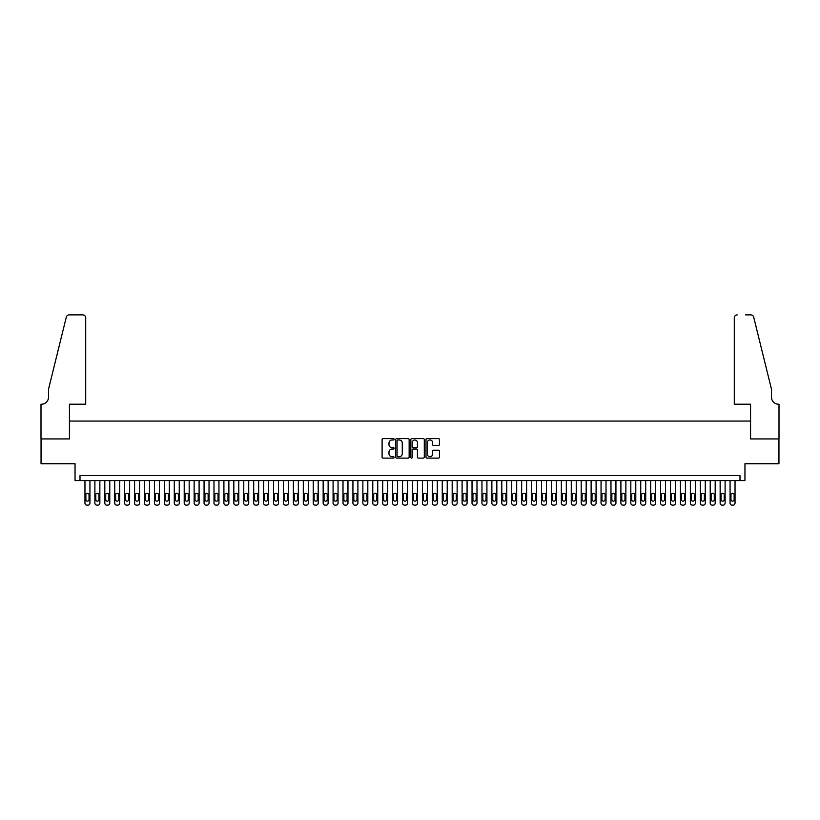 <?xml version="1.0" encoding="UTF-8"?>
<svg xmlns="http://www.w3.org/2000/svg" width="820" height="820" viewBox="0 0 820 820"><rect width="100%" height="100%" fill="white"/><g stroke="black" fill="none" stroke-linecap="round" stroke-linejoin="round"><path stroke-width="1.23" d="M394.123 439.294A0.687 0.687 0 0 0 393.436 438.618L383.083 438.618A0.974 0.974 0 0 0 382.11 439.592L382.11 457.13A0.974 0.974 0 0 0 383.083 458.103L393.436 458.103A0.687 0.687 0 0 0 394.123 457.416A0.687 0.687 0 0 0 393.436 456.74L392.103 456.74A3.116 3.116 0 0 1 388.977 453.624L388.977 452.158A3.116 3.116 0 0 1 392.103 449.042L393.436 449.042A0.687 0.687 0 0 0 394.123 448.355A0.687 0.687 0 0 0 393.436 447.679L392.103 447.679A3.116 3.116 0 0 1 388.977 444.563L388.977 443.097A3.116 3.116 0 0 1 392.103 439.981L393.436 439.981A0.687 0.687 0 0 0 394.123 439.294M438.474 445.485A0.974 0.974 0 0 0 439.448 444.512L439.448 439.592A0.974 0.974 0 0 0 438.474 438.618L426.974 438.618A0.974 0.974 0 0 0 426 439.592L426 457.13A0.974 0.974 0 0 0 426.974 458.103L438.474 458.103A0.974 0.974 0 0 0 439.448 457.13L439.448 451.184A0.974 0.974 0 0 0 438.474 450.211L433.554 450.211A0.974 0.974 0 0 0 432.581 451.184L432.581 454.126A2.603 2.603 0 0 1 429.967 456.74A2.603 2.603 0 0 1 427.363 454.126L427.363 442.585A2.603 2.603 0 0 1 429.967 439.981A2.603 2.603 0 0 1 432.581 442.585L432.581 444.512A0.974 0.974 0 0 0 433.554 445.485L438.474 445.485M739.999 480.612L744.96 480.612L744.96 463.741L778.949 463.741L778.949 438.925L750.413 438.925L750.413 421.07L69.587 421.07L69.587 438.925L41.051 438.925L41.051 463.741L75.04 463.741L75.04 480.612L739.999 480.612L739.999 475.651L80.001 475.651L80.001 480.612M409.149 439.592A0.974 0.974 0 0 0 408.175 438.618L396.675 438.618A0.974 0.974 0 0 0 395.701 439.592L395.701 457.13A0.974 0.974 0 0 0 396.675 458.103L408.175 458.103A0.974 0.974 0 0 0 409.149 457.13L409.149 439.592M411.824 438.618L423.325 438.618A0.974 0.974 0 0 1 424.299 439.592L424.299 457.13A0.974 0.974 0 0 1 423.325 458.103L418.405 458.103A0.974 0.974 0 0 1 417.431 457.13L417.431 450.016A0.974 0.974 0 0 0 416.457 449.042L413.188 449.042A0.974 0.974 0 0 0 412.214 450.016L412.214 457.416A0.687 0.687 0 0 1 411.537 458.103A0.687 0.687 0 0 1 410.851 457.416L410.851 439.592A0.974 0.974 0 0 1 411.824 438.618M397.751 439.981A0.687 0.687 0 0 0 397.064 440.668L397.064 456.053A0.687 0.687 0 0 0 397.751 456.74L399.166 456.74A3.116 3.116 0 0 0 402.282 453.624L402.282 443.097A3.116 3.116 0 0 0 399.166 439.981L397.751 439.981M417.431 442.636A2.603 2.603 0 0 0 414.817 440.032A2.603 2.603 0 0 0 412.214 442.636L412.214 446.705A0.974 0.974 0 0 0 413.188 447.679L416.457 447.679A0.974 0.974 0 0 0 417.431 446.705L417.431 442.636M89.933 480.612L89.933 503.142A1.988 1.988 0 0 1 87.945 505.13L86.951 505.13A1.988 1.988 0 0 1 84.962 503.142L84.962 480.612M89.031 499.575L89.031 494.808A1.589 1.589 0 0 0 87.443 493.22A1.589 1.589 0 0 0 85.864 494.808L85.864 499.575A1.589 1.589 0 0 0 87.443 501.153A1.589 1.589 0 0 0 89.031 499.575M85.71 404.198L85.71 317.853A2.972 2.972 0 0 0 82.738 314.87L69.188 314.87A2.972 2.972 0 0 0 66.297 317.135L48.493 389.305L48.493 397.249A6.949 6.949 0 0 1 41.543 404.198L41 404.198L41 438.925L69.433 438.925L69.433 404.198L85.71 404.198L85.71 317.853C85.526 316.059 84.532 315.064 82.738 314.87L74.497 314.87M66.297 317.135C67.055 315.505 67.055 315.505 66.297 317.135C67.055 315.505 67.055 315.505 66.297 317.135M48.493 397.249A6.949 6.949 0 0 1 41.543 404.198M734.289 404.198L734.289 317.853L734.289 404.198L750.566 404.198L750.566 438.925L779 438.925L779 404.198L778.457 404.198A6.949 6.949 0 0 1 771.507 397.249A6.949 6.949 0 0 0 778.457 404.198M766.044 367.175L753.703 317.135L771.507 389.305L771.507 397.249M745.503 314.87L750.812 314.87A2.972 2.972 0 0 1 753.703 317.135C752.944 315.505 752.944 315.505 753.703 317.135C752.944 315.505 752.944 315.505 753.703 317.135M737.262 314.87A2.972 2.972 0 0 0 734.289 317.853C734.474 316.059 735.468 315.064 737.262 314.87M99.855 480.612L99.855 503.142A1.988 1.988 0 0 1 97.867 505.13L96.873 505.13A1.988 1.988 0 0 1 94.894 503.142L94.894 480.612M98.964 499.575L98.964 494.808A1.589 1.589 0 0 0 97.375 493.22A1.589 1.589 0 0 0 95.786 494.808L95.786 499.575A1.589 1.589 0 0 0 97.375 501.153A1.589 1.589 0 0 0 98.964 499.575M109.777 480.612L109.777 503.142A1.988 1.988 0 0 1 107.789 505.13L106.805 505.13A1.988 1.988 0 0 1 104.816 503.142L104.816 480.612M108.886 499.575L108.886 494.808A1.589 1.589 0 0 0 107.297 493.22A1.589 1.589 0 0 0 105.708 494.808L105.708 499.575A1.589 1.589 0 0 0 107.297 501.153A1.589 1.589 0 0 0 108.886 499.575M119.699 480.612L119.699 503.142A1.988 1.988 0 0 1 117.721 505.13L116.727 505.13A1.988 1.988 0 0 1 114.738 503.142L114.738 480.612M118.808 499.575L118.808 494.808A1.589 1.589 0 0 0 117.219 493.22A1.589 1.589 0 0 0 115.63 494.808L115.63 499.575A1.589 1.589 0 0 0 117.219 501.153A1.589 1.589 0 0 0 118.808 499.575M129.632 480.612L129.632 503.142A1.988 1.988 0 0 1 127.643 505.13L126.649 505.13A1.988 1.988 0 0 1 124.66 503.142L124.66 480.612M128.73 499.575L128.73 494.808A1.589 1.589 0 0 0 127.151 493.22A1.589 1.589 0 0 0 125.562 494.808L125.562 499.575A1.589 1.589 0 0 0 127.151 501.153A1.589 1.589 0 0 0 128.73 499.575M139.554 480.612L139.554 503.142A1.988 1.988 0 0 1 137.565 505.13L136.571 505.13A1.988 1.988 0 0 1 134.593 503.142L134.593 480.612M138.662 499.575L138.662 494.808A1.589 1.589 0 0 0 137.073 493.22A1.589 1.589 0 0 0 135.484 494.808L135.484 499.575A1.589 1.589 0 0 0 137.073 501.153A1.589 1.589 0 0 0 138.662 499.575M149.476 480.612L149.476 503.142A1.988 1.988 0 0 1 147.487 505.13L146.503 505.13A1.988 1.988 0 0 1 144.515 503.142L144.515 480.612M148.584 499.575L148.584 494.808A1.589 1.589 0 0 0 146.995 493.22A1.589 1.589 0 0 0 145.406 494.808L145.406 499.575A1.589 1.589 0 0 0 146.995 501.153A1.589 1.589 0 0 0 148.584 499.575M159.398 480.612L159.398 503.142A1.988 1.988 0 0 1 157.419 505.13L156.425 505.13A1.988 1.988 0 0 1 154.437 503.142L154.437 480.612M158.506 499.575L158.506 494.808A1.589 1.589 0 0 0 156.917 493.22A1.589 1.589 0 0 0 155.328 494.808L155.328 499.575A1.589 1.589 0 0 0 156.917 501.153A1.589 1.589 0 0 0 158.506 499.575M169.33 480.612L169.33 503.142A1.988 1.988 0 0 1 167.341 505.13L166.347 505.13A1.988 1.988 0 0 1 164.369 503.142L164.369 480.612M168.428 499.575L168.428 494.808A1.589 1.589 0 0 0 166.849 493.22A1.589 1.589 0 0 0 165.261 494.808L165.261 499.575A1.589 1.589 0 0 0 166.849 501.153A1.589 1.589 0 0 0 168.428 499.575M179.252 480.612L179.252 503.142A1.988 1.988 0 0 1 177.263 505.13L176.269 505.13A1.988 1.988 0 0 1 174.291 503.142L174.291 480.612M178.36 499.575L178.36 494.808A1.589 1.589 0 0 0 176.772 493.22A1.589 1.589 0 0 0 175.183 494.808L175.183 499.575A1.589 1.589 0 0 0 176.772 501.153A1.589 1.589 0 0 0 178.36 499.575M189.174 480.612L189.174 503.142A1.988 1.988 0 0 1 187.196 505.13L186.201 505.13A1.988 1.988 0 0 1 184.213 503.142L184.213 480.612M188.282 499.575L188.282 494.808A1.589 1.589 0 0 0 186.693 493.22A1.589 1.589 0 0 0 185.105 494.808L185.105 499.575A1.589 1.589 0 0 0 186.693 501.153A1.589 1.589 0 0 0 188.282 499.575M199.096 480.612L199.096 503.142A1.988 1.988 0 0 1 197.118 505.13L196.123 505.13A1.988 1.988 0 0 1 194.135 503.142L194.135 480.612M198.204 499.575L198.204 494.808A1.589 1.589 0 0 0 196.615 493.22A1.589 1.589 0 0 0 195.027 494.808L195.027 499.575A1.589 1.589 0 0 0 196.615 501.153A1.589 1.589 0 0 0 198.204 499.575M209.028 480.612L209.028 503.142A1.988 1.988 0 0 1 207.04 505.13L206.046 505.13A1.988 1.988 0 0 1 204.067 503.142L204.067 480.612M208.136 499.575L208.136 494.808A1.589 1.589 0 0 0 206.548 493.22A1.589 1.589 0 0 0 204.959 494.808L204.959 499.575A1.589 1.589 0 0 0 206.548 501.153A1.589 1.589 0 0 0 208.136 499.575M218.95 480.612L218.95 503.142A1.988 1.988 0 0 1 216.962 505.13L215.967 505.13A1.988 1.988 0 0 1 213.989 503.142L213.989 480.612M218.058 499.575L218.058 494.808A1.589 1.589 0 0 0 216.47 493.22A1.589 1.589 0 0 0 214.881 494.808L214.881 499.575A1.589 1.589 0 0 0 216.47 501.153A1.589 1.589 0 0 0 218.058 499.575M228.872 480.612L228.872 503.142A1.988 1.988 0 0 1 226.894 505.13L225.9 505.13A1.988 1.988 0 0 1 223.911 503.142L223.911 480.612M227.98 499.575L227.98 494.808A1.589 1.589 0 0 0 226.392 493.22A1.589 1.589 0 0 0 224.803 494.808L224.803 499.575A1.589 1.589 0 0 0 226.392 501.153A1.589 1.589 0 0 0 227.98 499.575M238.794 480.612L238.794 503.142A1.988 1.988 0 0 1 236.816 505.13L235.822 505.13A1.988 1.988 0 0 1 233.833 503.142L233.833 480.612M237.902 499.575L237.902 494.808A1.589 1.589 0 0 0 236.314 493.22A1.589 1.589 0 0 0 234.725 494.808L234.725 499.575A1.589 1.589 0 0 0 236.314 501.153A1.589 1.589 0 0 0 237.902 499.575M248.726 480.612L248.726 503.142A1.988 1.988 0 0 1 246.738 505.13L245.744 505.13A1.988 1.988 0 0 1 243.765 503.142L243.765 480.612M247.835 499.575L247.835 494.808A1.589 1.589 0 0 0 246.246 493.22A1.589 1.589 0 0 0 244.657 494.808L244.657 499.575A1.589 1.589 0 0 0 246.246 501.153A1.589 1.589 0 0 0 247.835 499.575M258.648 480.612L258.648 503.142A1.988 1.988 0 0 1 256.66 505.13L255.676 505.13A1.988 1.988 0 0 1 253.687 503.142L253.687 480.612M257.757 499.575L257.757 494.808A1.589 1.589 0 0 0 256.168 493.22A1.589 1.589 0 0 0 254.579 494.808L254.579 499.575A1.589 1.589 0 0 0 256.168 501.153A1.589 1.589 0 0 0 257.757 499.575M268.57 480.612L268.57 503.142A1.988 1.988 0 0 1 266.592 505.13L265.598 505.13A1.988 1.988 0 0 1 263.609 503.142L263.609 480.612M267.679 499.575L267.679 494.808A1.589 1.589 0 0 0 266.09 493.22A1.589 1.589 0 0 0 264.501 494.808L264.501 499.575A1.589 1.589 0 0 0 266.09 501.153A1.589 1.589 0 0 0 267.679 499.575M278.503 480.612L278.503 503.142A1.988 1.988 0 0 1 276.514 505.13L275.52 505.13A1.988 1.988 0 0 1 273.531 503.142L273.531 480.612M277.601 499.575L277.601 494.808A1.589 1.589 0 0 0 276.012 493.22A1.589 1.589 0 0 0 274.433 494.808L274.433 499.575A1.589 1.589 0 0 0 276.012 501.153A1.589 1.589 0 0 0 277.601 499.575M288.425 480.612L288.425 503.142A1.988 1.988 0 0 1 286.436 505.13L285.442 505.13A1.988 1.988 0 0 1 283.464 503.142L283.464 480.612M287.533 499.575L287.533 494.808A1.589 1.589 0 0 0 285.944 493.22A1.589 1.589 0 0 0 284.356 494.808L284.356 499.575A1.589 1.589 0 0 0 285.944 501.153A1.589 1.589 0 0 0 287.533 499.575M298.347 480.612L298.347 503.142A1.988 1.988 0 0 1 296.358 505.13L295.374 505.13A1.988 1.988 0 0 1 293.386 503.142L293.386 480.612M297.455 499.575L297.455 494.808A1.589 1.589 0 0 0 295.866 493.22A1.589 1.589 0 0 0 294.277 494.808L294.277 499.575A1.589 1.589 0 0 0 295.866 501.153A1.589 1.589 0 0 0 297.455 499.575M308.269 480.612L308.269 503.142A1.988 1.988 0 0 1 306.29 505.13L305.296 505.13A1.988 1.988 0 0 1 303.308 503.142L303.308 480.612M307.377 499.575L307.377 494.808A1.589 1.589 0 0 0 305.788 493.22A1.589 1.589 0 0 0 304.199 494.808L304.199 499.575A1.589 1.589 0 0 0 305.788 501.153A1.589 1.589 0 0 0 307.377 499.575M318.201 480.612L318.201 503.142A1.988 1.988 0 0 1 316.212 505.13L315.218 505.13A1.988 1.988 0 0 1 313.23 503.142L313.23 480.612M317.299 499.575L317.299 494.808A1.589 1.589 0 0 0 315.72 493.22A1.589 1.589 0 0 0 314.132 494.808L314.132 499.575A1.589 1.589 0 0 0 315.72 501.153A1.589 1.589 0 0 0 317.299 499.575M328.123 480.612L328.123 503.142A1.988 1.988 0 0 1 326.135 505.13L325.14 505.13A1.988 1.988 0 0 1 323.162 503.142L323.162 480.612M327.231 499.575L327.231 494.808A1.589 1.589 0 0 0 325.642 493.22A1.589 1.589 0 0 0 324.054 494.808L324.054 499.575A1.589 1.589 0 0 0 325.642 501.153A1.589 1.589 0 0 0 327.231 499.575M338.045 480.612L338.045 503.142A1.988 1.988 0 0 1 336.056 505.13L335.072 505.13A1.988 1.988 0 0 1 333.084 503.142L333.084 480.612M337.153 499.575L337.153 494.808A1.589 1.589 0 0 0 335.564 493.22A1.589 1.589 0 0 0 333.976 494.808L333.976 499.575A1.589 1.589 0 0 0 335.564 501.153A1.589 1.589 0 0 0 337.153 499.575M347.967 480.612L347.967 503.142A1.988 1.988 0 0 1 345.989 505.13L344.994 505.13A1.988 1.988 0 0 1 343.006 503.142L343.006 480.612M347.075 499.575L347.075 494.808A1.589 1.589 0 0 0 345.486 493.22A1.589 1.589 0 0 0 343.898 494.808L343.898 499.575A1.589 1.589 0 0 0 345.486 501.153A1.589 1.589 0 0 0 347.075 499.575M357.899 480.612L357.899 503.142A1.988 1.988 0 0 1 355.911 505.13L354.916 505.13A1.988 1.988 0 0 1 352.928 503.142L352.928 480.612M356.997 499.575L356.997 494.808A1.589 1.589 0 0 0 355.419 493.22A1.589 1.589 0 0 0 353.83 494.808L353.83 499.575A1.589 1.589 0 0 0 355.419 501.153A1.589 1.589 0 0 0 356.997 499.575M367.821 480.612L367.821 503.142A1.988 1.988 0 0 1 365.833 505.13L364.838 505.13A1.988 1.988 0 0 1 362.86 503.142L362.86 480.612M366.929 499.575L366.929 494.808A1.589 1.589 0 0 0 365.341 493.22A1.589 1.589 0 0 0 363.752 494.808L363.752 499.575A1.589 1.589 0 0 0 365.341 501.153A1.589 1.589 0 0 0 366.929 499.575M377.743 480.612L377.743 503.142A1.988 1.988 0 0 1 375.755 505.13L374.771 505.13A1.988 1.988 0 0 1 372.782 503.142L372.782 480.612M376.851 499.575L376.851 494.808A1.589 1.589 0 0 0 375.263 493.22A1.589 1.589 0 0 0 373.674 494.808L373.674 499.575A1.589 1.589 0 0 0 375.263 501.153A1.589 1.589 0 0 0 376.851 499.575M387.665 480.612L387.665 503.142A1.988 1.988 0 0 1 385.687 505.13L384.693 505.13A1.988 1.988 0 0 1 382.704 503.142L382.704 480.612M386.773 499.575L386.773 494.808A1.589 1.589 0 0 0 385.185 493.22A1.589 1.589 0 0 0 383.596 494.808L383.596 499.575A1.589 1.589 0 0 0 385.185 501.153A1.589 1.589 0 0 0 386.773 499.575M397.597 480.612L397.597 503.142A1.988 1.988 0 0 1 395.609 505.13L394.615 505.13A1.988 1.988 0 0 1 392.636 503.142L392.636 480.612M396.706 499.575L396.706 494.808A1.589 1.589 0 0 0 395.117 493.22A1.589 1.589 0 0 0 393.528 494.808L393.528 499.575A1.589 1.589 0 0 0 395.117 501.153A1.589 1.589 0 0 0 396.706 499.575M407.519 480.612L407.519 503.142A1.988 1.988 0 0 1 405.531 505.13L404.537 505.13A1.988 1.988 0 0 1 402.558 503.142L402.558 480.612M406.628 499.575L406.628 494.808A1.589 1.589 0 0 0 405.039 493.22A1.589 1.589 0 0 0 403.45 494.808L403.45 499.575A1.589 1.589 0 0 0 405.039 501.153A1.589 1.589 0 0 0 406.628 499.575M417.441 480.612L417.441 503.142A1.988 1.988 0 0 1 415.463 505.13L414.469 505.13A1.988 1.988 0 0 1 412.481 503.142L412.481 480.612M416.55 499.575L416.55 494.808A1.589 1.589 0 0 0 414.961 493.22A1.589 1.589 0 0 0 413.372 494.808L413.372 499.575A1.589 1.589 0 0 0 414.961 501.153A1.589 1.589 0 0 0 416.55 499.575M427.363 480.612L427.363 503.142A1.988 1.988 0 0 1 425.385 505.13L424.391 505.13A1.988 1.988 0 0 1 422.402 503.142L422.402 480.612M426.472 499.575L426.472 494.808A1.589 1.589 0 0 0 424.883 493.22A1.589 1.589 0 0 0 423.294 494.808L423.294 499.575A1.589 1.589 0 0 0 424.883 501.153A1.589 1.589 0 0 0 426.472 499.575M437.296 480.612L437.296 503.142A1.988 1.988 0 0 1 435.307 505.13L434.313 505.13A1.988 1.988 0 0 1 432.335 503.142L432.335 480.612M436.404 499.575L436.404 494.808A1.589 1.589 0 0 0 434.815 493.22A1.589 1.589 0 0 0 433.226 494.808L433.226 499.575A1.589 1.589 0 0 0 434.815 501.153A1.589 1.589 0 0 0 436.404 499.575M447.218 480.612L447.218 503.142A1.988 1.988 0 0 1 445.229 505.13L444.245 505.13A1.988 1.988 0 0 1 442.257 503.142L442.257 480.612M446.326 499.575L446.326 494.808A1.589 1.589 0 0 0 444.737 493.22A1.589 1.589 0 0 0 443.148 494.808L443.148 499.575A1.589 1.589 0 0 0 444.737 501.153A1.589 1.589 0 0 0 446.326 499.575M457.14 480.612L457.14 503.142A1.988 1.988 0 0 1 455.161 505.13L454.167 505.13A1.988 1.988 0 0 1 452.179 503.142L452.179 480.612M456.248 499.575L456.248 494.808A1.589 1.589 0 0 0 454.659 493.22A1.589 1.589 0 0 0 453.07 494.808L453.07 499.575A1.589 1.589 0 0 0 454.659 501.153A1.589 1.589 0 0 0 456.248 499.575M467.072 480.612L467.072 503.142A1.988 1.988 0 0 1 465.083 505.13L464.089 505.13A1.988 1.988 0 0 1 462.101 503.142L462.101 480.612M466.17 499.575L466.17 494.808A1.589 1.589 0 0 0 464.581 493.22A1.589 1.589 0 0 0 463.003 494.808L463.003 499.575A1.589 1.589 0 0 0 464.581 501.153A1.589 1.589 0 0 0 466.17 499.575M476.994 480.612L476.994 503.142A1.988 1.988 0 0 1 475.005 505.13L474.011 505.13A1.988 1.988 0 0 1 472.033 503.142L472.033 480.612M476.102 499.575L476.102 494.808A1.589 1.589 0 0 0 474.513 493.22A1.589 1.589 0 0 0 472.925 494.808L472.925 499.575A1.589 1.589 0 0 0 474.513 501.153A1.589 1.589 0 0 0 476.102 499.575M486.916 480.612L486.916 503.142A1.988 1.988 0 0 1 484.928 505.13L483.943 505.13A1.988 1.988 0 0 1 481.955 503.142L481.955 480.612M486.024 499.575L486.024 494.808A1.589 1.589 0 0 0 484.435 493.22A1.589 1.589 0 0 0 482.847 494.808L482.847 499.575A1.589 1.589 0 0 0 484.435 501.153A1.589 1.589 0 0 0 486.024 499.575M496.838 480.612L496.838 503.142A1.988 1.988 0 0 1 494.86 505.13L493.865 505.13A1.988 1.988 0 0 1 491.877 503.142L491.877 480.612M495.946 499.575L495.946 494.808A1.589 1.589 0 0 0 494.357 493.22A1.589 1.589 0 0 0 492.769 494.808L492.769 499.575A1.589 1.589 0 0 0 494.357 501.153A1.589 1.589 0 0 0 495.946 499.575M506.77 480.612L506.77 503.142A1.988 1.988 0 0 1 504.782 505.13L503.787 505.13A1.988 1.988 0 0 1 501.799 503.142L501.799 480.612M505.868 499.575L505.868 494.808A1.589 1.589 0 0 0 504.279 493.22A1.589 1.589 0 0 0 502.701 494.808L502.701 499.575A1.589 1.589 0 0 0 504.279 501.153A1.589 1.589 0 0 0 505.868 499.575M516.692 480.612L516.692 503.142A1.988 1.988 0 0 1 514.704 505.13L513.709 505.13A1.988 1.988 0 0 1 511.731 503.142L511.731 480.612M515.8 499.575L515.8 494.808A1.589 1.589 0 0 0 514.212 493.22A1.589 1.589 0 0 0 512.623 494.808L512.623 499.575A1.589 1.589 0 0 0 514.212 501.153A1.589 1.589 0 0 0 515.8 499.575M526.614 480.612L526.614 503.142A1.988 1.988 0 0 1 524.626 505.13L523.642 505.13A1.988 1.988 0 0 1 521.653 503.142L521.653 480.612M525.722 499.575L525.722 494.808A1.589 1.589 0 0 0 524.134 493.22A1.589 1.589 0 0 0 522.545 494.808L522.545 499.575A1.589 1.589 0 0 0 524.134 501.153A1.589 1.589 0 0 0 525.722 499.575M536.536 480.612L536.536 503.142A1.988 1.988 0 0 1 534.558 505.13L533.564 505.13A1.988 1.988 0 0 1 531.575 503.142L531.575 480.612M535.644 499.575L535.644 494.808A1.589 1.589 0 0 0 534.056 493.22A1.589 1.589 0 0 0 532.467 494.808L532.467 499.575A1.589 1.589 0 0 0 534.056 501.153A1.589 1.589 0 0 0 535.644 499.575M546.468 480.612L546.468 503.142A1.988 1.988 0 0 1 544.48 505.13L543.486 505.13A1.988 1.988 0 0 1 541.497 503.142L541.497 480.612M545.566 499.575L545.566 494.808A1.589 1.589 0 0 0 543.988 493.22A1.589 1.589 0 0 0 542.399 494.808L542.399 499.575A1.589 1.589 0 0 0 543.988 501.153A1.589 1.589 0 0 0 545.566 499.575M556.39 480.612L556.39 503.142A1.988 1.988 0 0 1 554.402 505.13L553.408 505.13A1.988 1.988 0 0 1 551.429 503.142L551.429 480.612M555.499 499.575L555.499 494.808A1.589 1.589 0 0 0 553.91 493.22A1.589 1.589 0 0 0 552.321 494.808L552.321 499.575A1.589 1.589 0 0 0 553.91 501.153A1.589 1.589 0 0 0 555.499 499.575M566.312 480.612L566.312 503.142A1.988 1.988 0 0 1 564.324 505.13L563.34 505.13A1.988 1.988 0 0 1 561.351 503.142L561.351 480.612M565.421 499.575L565.421 494.808A1.589 1.589 0 0 0 563.832 493.22A1.589 1.589 0 0 0 562.243 494.808L562.243 499.575A1.589 1.589 0 0 0 563.832 501.153A1.589 1.589 0 0 0 565.421 499.575M576.234 480.612L576.234 503.142A1.988 1.988 0 0 1 574.256 505.13L573.262 505.13A1.988 1.988 0 0 1 571.274 503.142L571.274 480.612M575.343 499.575L575.343 494.808A1.589 1.589 0 0 0 573.754 493.22A1.589 1.589 0 0 0 572.165 494.808L572.165 499.575A1.589 1.589 0 0 0 573.754 501.153A1.589 1.589 0 0 0 575.343 499.575M586.167 480.612L586.167 503.142A1.988 1.988 0 0 1 584.178 505.13L583.184 505.13A1.988 1.988 0 0 1 581.206 503.142L581.206 480.612M585.275 499.575L585.275 494.808A1.589 1.589 0 0 0 583.686 493.22A1.589 1.589 0 0 0 582.097 494.808L582.097 499.575A1.589 1.589 0 0 0 583.686 501.153A1.589 1.589 0 0 0 585.275 499.575M596.089 480.612L596.089 503.142A1.988 1.988 0 0 1 594.1 505.13L593.106 505.13A1.988 1.988 0 0 1 591.128 503.142L591.128 480.612M595.197 499.575L595.197 494.808A1.589 1.589 0 0 0 593.608 493.22A1.589 1.589 0 0 0 592.019 494.808L592.019 499.575A1.589 1.589 0 0 0 593.608 501.153A1.589 1.589 0 0 0 595.197 499.575M606.011 480.612L606.011 503.142A1.988 1.988 0 0 1 604.032 505.13L603.038 505.13A1.988 1.988 0 0 1 601.05 503.142L601.05 480.612M605.119 499.575L605.119 494.808A1.589 1.589 0 0 0 603.53 493.22A1.589 1.589 0 0 0 601.941 494.808L601.941 499.575A1.589 1.589 0 0 0 603.53 501.153A1.589 1.589 0 0 0 605.119 499.575M615.933 480.612L615.933 503.142A1.988 1.988 0 0 1 613.954 505.13L612.96 505.13A1.988 1.988 0 0 1 610.972 503.142L610.972 480.612M615.041 499.575L615.041 494.808A1.589 1.589 0 0 0 613.452 493.22A1.589 1.589 0 0 0 611.864 494.808L611.864 499.575A1.589 1.589 0 0 0 613.452 501.153A1.589 1.589 0 0 0 615.041 499.575M625.865 480.612L625.865 503.142A1.988 1.988 0 0 1 623.876 505.13L622.882 505.13A1.988 1.988 0 0 1 620.904 503.142L620.904 480.612M624.973 499.575L624.973 494.808A1.589 1.589 0 0 0 623.384 493.22A1.589 1.589 0 0 0 621.796 494.808L621.796 499.575A1.589 1.589 0 0 0 623.384 501.153A1.589 1.589 0 0 0 624.973 499.575M635.787 480.612L635.787 503.142A1.988 1.988 0 0 1 633.798 505.13L632.804 505.13A1.988 1.988 0 0 1 630.826 503.142L630.826 480.612M634.895 499.575L634.895 494.808A1.589 1.589 0 0 0 633.306 493.22A1.589 1.589 0 0 0 631.718 494.808L631.718 499.575A1.589 1.589 0 0 0 633.306 501.153A1.589 1.589 0 0 0 634.895 499.575M645.709 480.612L645.709 503.142A1.988 1.988 0 0 1 643.731 505.13L642.736 505.13A1.988 1.988 0 0 1 640.748 503.142L640.748 480.612M644.817 499.575L644.817 494.808A1.589 1.589 0 0 0 643.228 493.22A1.589 1.589 0 0 0 641.64 494.808L641.64 499.575A1.589 1.589 0 0 0 643.228 501.153A1.589 1.589 0 0 0 644.817 499.575M655.631 480.612L655.631 503.142A1.988 1.988 0 0 1 653.653 505.13L652.659 505.13A1.988 1.988 0 0 1 650.67 503.142L650.67 480.612M654.739 499.575L654.739 494.808A1.589 1.589 0 0 0 653.15 493.22A1.589 1.589 0 0 0 651.572 494.808L651.572 499.575A1.589 1.589 0 0 0 653.15 501.153A1.589 1.589 0 0 0 654.739 499.575M665.563 480.612L665.563 503.142A1.988 1.988 0 0 1 663.575 505.13L662.58 505.13A1.988 1.988 0 0 1 660.602 503.142L660.602 480.612M664.671 499.575L664.671 494.808A1.589 1.589 0 0 0 663.083 493.22A1.589 1.589 0 0 0 661.494 494.808L661.494 499.575A1.589 1.589 0 0 0 663.083 501.153A1.589 1.589 0 0 0 664.671 499.575M675.485 480.612L675.485 503.142A1.988 1.988 0 0 1 673.497 505.13L672.513 505.13A1.988 1.988 0 0 1 670.524 503.142L670.524 480.612M674.593 499.575L674.593 494.808A1.589 1.589 0 0 0 673.005 493.22A1.589 1.589 0 0 0 671.416 494.808L671.416 499.575A1.589 1.589 0 0 0 673.005 501.153A1.589 1.589 0 0 0 674.593 499.575M685.407 480.612L685.407 503.142A1.988 1.988 0 0 1 683.429 505.13L682.435 505.13A1.988 1.988 0 0 1 680.446 503.142L680.446 480.612M684.515 499.575L684.515 494.808A1.589 1.589 0 0 0 682.927 493.22A1.589 1.589 0 0 0 681.338 494.808L681.338 499.575A1.589 1.589 0 0 0 682.927 501.153A1.589 1.589 0 0 0 684.515 499.575M695.339 480.612L695.339 503.142A1.988 1.988 0 0 1 693.351 505.13L692.357 505.13A1.988 1.988 0 0 1 690.368 503.142L690.368 480.612M694.437 499.575L694.437 494.808A1.589 1.589 0 0 0 692.849 493.22A1.589 1.589 0 0 0 691.27 494.808L691.27 499.575A1.589 1.589 0 0 0 692.849 501.153A1.589 1.589 0 0 0 694.437 499.575M705.261 480.612L705.261 503.142A1.988 1.988 0 0 1 703.273 505.13L702.279 505.13A1.988 1.988 0 0 1 700.3 503.142L700.3 480.612M704.37 499.575L704.37 494.808A1.589 1.589 0 0 0 702.781 493.22A1.589 1.589 0 0 0 701.192 494.808L701.192 499.575A1.589 1.589 0 0 0 702.781 501.153A1.589 1.589 0 0 0 704.37 499.575M715.183 480.612L715.183 503.142A1.988 1.988 0 0 1 713.195 505.13L712.211 505.13A1.988 1.988 0 0 1 710.222 503.142L710.222 480.612M714.292 499.575L714.292 494.808A1.589 1.589 0 0 0 712.703 493.22A1.589 1.589 0 0 0 711.114 494.808L711.114 499.575A1.589 1.589 0 0 0 712.703 501.153A1.589 1.589 0 0 0 714.292 499.575M725.105 480.612L725.105 503.142A1.988 1.988 0 0 1 723.127 505.13L722.133 505.13A1.988 1.988 0 0 1 720.144 503.142L720.144 480.612M724.214 499.575L724.214 494.808A1.589 1.589 0 0 0 722.625 493.22A1.589 1.589 0 0 0 721.036 494.808L721.036 499.575A1.589 1.589 0 0 0 722.625 501.153A1.589 1.589 0 0 0 724.214 499.575M735.038 480.612L735.038 503.142A1.988 1.988 0 0 1 733.049 505.13L732.055 505.13A1.988 1.988 0 0 1 730.066 503.142L730.066 480.612M734.136 499.575L734.136 494.808A1.589 1.589 0 0 0 732.557 493.22A1.589 1.589 0 0 0 730.968 494.808L730.968 499.575A1.589 1.589 0 0 0 732.557 501.153A1.589 1.589 0 0 0 734.136 499.575"/></g></svg>
